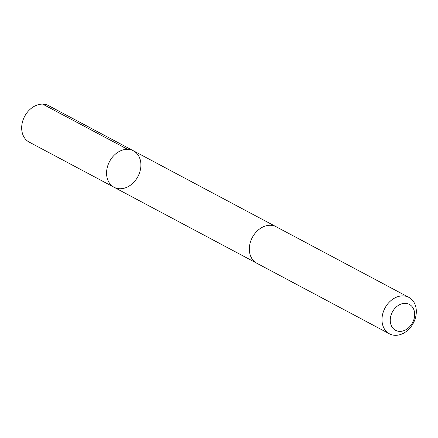 <?xml version="1.0" encoding="UTF-8"?>
<svg xmlns="http://www.w3.org/2000/svg" width="438" height="438" viewBox="0 0 438 438"><rect width="100%" height="100%" fill="white"/><g stroke="black" fill="none" stroke-linecap="round" stroke-linejoin="round"><path stroke-width="0.66" d="M113.606 187.015A20.646 16.047 -62 0 1 109.714 161.211A20.646 16.047 -62 0 1 133.431 150.798A20.646 16.047 -62 0 1 137.899 176.563A20.646 16.047 -62 0 1 114.033 187.25A20.646 16.047 -62 0 1 113.606 187.015A20.646 16.047 -62 0 1 109.714 161.211A20.646 16.047 -62 0 1 133.431 150.798L48.547 105.618A20.652 16.047 118 0 0 24.829 116.032A20.652 16.047 118 0 0 28.716 141.841A20.652 16.047 118 0 0 29.143 142.082L114.033 187.25A20.646 16.047 -62 0 1 113.606 187.015M408.857 297.369L276.197 226.769A20.652 16.047 118 0 0 252.332 237.462A20.652 16.047 118 0 0 256.794 263.233L389.453 333.827A20.652 16.047 118 0 0 413.171 323.414A20.652 16.047 118 0 0 409.284 297.605A20.652 16.047 118 0 0 408.857 297.369A20.652 16.047 118 0 0 384.986 308.056A20.652 16.047 118 0 0 389.453 333.827M409.672 304.563A14.689 11.415 118 0 0 390.324 318.776A14.689 11.415 118 0 0 407.406 328.741A14.689 11.415 118 0 0 409.672 304.563M127.562 149.303L42.678 104.124M275.852 226.594L133.431 150.798M256.454 263.041L114.033 187.25"/></g></svg>
